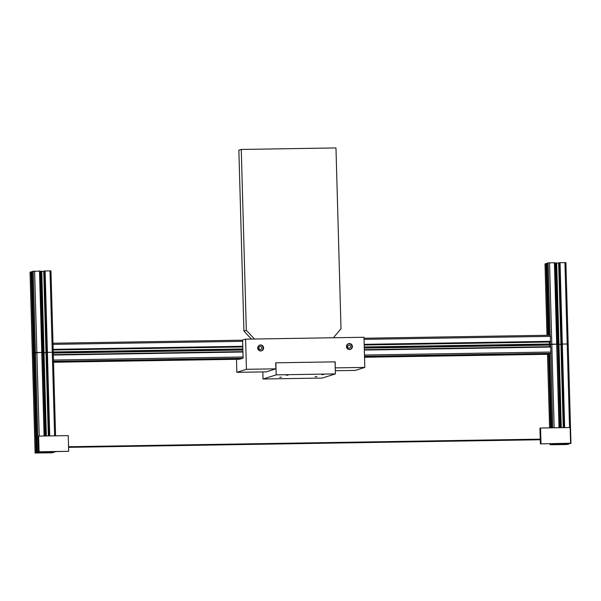 <?xml version="1.0" encoding="UTF-8"?>
<svg xmlns="http://www.w3.org/2000/svg" width="601" height="601" viewBox="0 0 601 601"><rect width="100%" height="100%" fill="white"/><g stroke="black" fill="none" stroke-linecap="round" stroke-linejoin="round"><path stroke-width="0.9" d="M286.241 375.234L288.052 375.099L286.241 375.234M321.76 374.663L323.563 374.528L321.76 374.663M315.164 376.737L316.975 376.602L315.164 376.737M279.653 377.308L281.463 377.173L279.653 377.308M241.264 149.454L246.32 330.31L243.923 331.068L238.867 150.205L241.264 149.454L335.967 147.929L341.015 328.792L333.375 337.754M243.923 331.068L251.398 339.077M246.32 330.31L254.456 339.024M262.825 371.906L263.028 379.013L276.205 374.866L335.388 373.912L335.058 361.855L275.867 362.809L276.205 374.866M263.028 379.013L322.211 378.059L335.388 373.912M260.736 350.984A3.02 2.952 72.5 0 0 263.569 347.498A3.02 2.952 72.5 0 0 259.745 345.094A3.02 2.952 72.5 0 0 260.736 350.984M261.322 350.916A3.02 2.952 72.5 0 0 259.512 345.177M260.225 349.714A1.6 1.563 72.5 0 0 261.728 347.866A1.6 1.563 72.5 0 0 259.7 346.589A1.6 1.563 72.5 0 0 260.225 349.714M258.663 347.701A1.6 1.563 -107.5 0 1 259.174 349.331M349.512 349.557A3.02 2.952 72.5 0 0 352.351 346.071A3.02 2.952 72.5 0 0 348.527 343.659A3.02 2.952 72.5 0 0 349.512 349.557M350.098 349.489A3.02 2.952 72.5 0 0 348.295 343.749M349.008 348.287A1.6 1.563 72.5 0 0 350.511 346.439A1.6 1.563 72.5 0 0 348.482 345.162A1.6 1.563 72.5 0 0 349.008 348.287M347.446 346.274A1.6 1.563 -107.5 0 1 347.956 347.904M335.305 370.742L355.229 370.419L364.815 367.406L363.973 337.266L245.599 339.167L246.44 369.307L275.889 368.834L275.716 362.809L335.2 361.855L335.223 367.925M364.815 367.406L335.373 367.88M245.599 339.167L242.601 340.113L243.112 358.196L239.514 359.255M246.44 369.307L236.854 372.327L236.494 359.308M236.854 372.327L266.303 371.854L275.889 368.834M43.813 452.35L48.606 452.215L43.805 452.268M50.522 452.598L48.613 452.478L49.62 452.162L56.021 451.734L39.666 451.937L37.254 452.343L42.318 452.433L35.098 453.026L51.461 452.823L53.872 452.418L50.522 452.598L50.507 452.102M55.555 435.823L53.241 352.261L46.78 352.366L44.504 270.983L50.972 270.871L53.241 352.261L46.788 352.366L44.512 270.976M48.32 435.935L45.992 352.644L46.788 352.592L42.108 352.704L42.971 352.689L40.695 271.306L39.839 271.321M46.36 435.973L41.762 271.284L40.695 271.306M45.766 435.98L41.168 271.314M45.293 435.988L42.971 352.689L45.992 352.644L43.715 271.254L41.762 271.284M44.339 436.003L39.674 271.013L32.199 271.487L34.475 352.877L32.199 271.487M41.86 352.396L44.204 436.003L41.867 352.389L34.475 352.87L35.459 352.562L33.19 271.171M37.254 452.343L34.475 352.87L37.247 452.343M41.507 452.598L41.492 452.215M38.622 452.786L38.614 452.305M37.142 452.658L34.482 353.185L32.349 353.568M32.206 271.802L34.37 353.185L33.694 353.208L36.458 452.681L33.694 353.208L32.326 353.553L30.073 272.185M55.194 451.772L52.43 451.899L55.194 451.757M35.932 452.989L38.689 452.861L35.932 452.989M49.665 452.771L52.422 452.636L49.665 452.771M41.461 451.99L38.697 452.125L41.461 451.975M53.083 346.461L53.016 344.088M53.474 360.442L53.406 358.091M559.268 427.717L554.52 262.72L548.12 262.892L550.14 335.23L364.003 338.228L550.14 335.23L550.411 336.365L364.033 339.362M550.366 341.819L364.183 344.816L550.373 341.819L550.411 336.365M549.509 341.834L549.615 346.687M550.614 346.672L364.319 349.669L550.614 346.672L550.711 347.062L364.334 350.06M552.725 427.822L550.711 347.062M364.506 356.318L550.644 353.32L364.514 356.611L548.555 353.673L547.511 354.305L364.529 357.242L547.511 354.305L549.584 427.874L547.503 354.305M549.652 353.628L551.726 427.837L549.652 353.628L364.514 356.611L548.555 353.673M242.872 358.271L53.497 361.321L53.309 354.733M549.569 345.087L364.274 348.062M242.879 350.015L53.264 353.065M554.761 262.735L557.029 344.125L554.663 262.735L556.932 344.118L364.259 347.543M242.864 349.497L53.249 352.547M549.539 343.997L364.244 346.98M347.979 347.243L347.498 347.25M259.204 348.67L258.715 348.678M242.849 348.933L53.234 351.983M549.479 342.007L364.191 344.989M242.796 346.942L53.181 349.992M53.196 349.82L242.789 346.769L53.196 349.82L52.993 343.231L242.609 340.181L52.993 343.231M558.359 444.184L563.535 443.936L558.352 444.124M565.451 444.312L563.543 444.199L564.549 443.884L570.95 443.448L554.595 443.651L552.184 444.056L557.247 444.147L550.028 444.74L566.39 444.537L568.801 444.131L565.451 444.312L565.436 443.823M570.927 443.433L568.17 343.975L561.71 344.088L559.433 262.697L565.902 262.592L568.148 343.96M563.242 427.657L560.921 344.358L561.71 344.305L557.037 344.418L557.901 344.403L555.625 263.02L554.768 263.035M561.289 427.687L556.691 263.005L555.625 263.02M560.695 427.694L556.098 263.028M560.222 427.702L557.901 344.403L560.921 344.358L558.645 262.975L556.691 263.005M556.436 444.312L556.421 443.936M553.551 444.5L553.544 444.019M570.124 443.485L567.359 443.621L570.124 443.47M550.862 444.702L553.619 444.575L550.862 444.702M564.594 444.485L567.352 444.357L564.594 444.485M556.391 443.711L553.626 443.838L556.391 443.696M38.644 436.093L38.043 436.281L38.479 451.96L68.672 451.291L68.236 435.62L38.644 436.093L39.08 451.772L38.479 451.96M39.08 451.772L68.672 451.291M570.582 443.215L570.146 427.544L540.547 428.017L539.953 428.205L540.389 443.884L570.582 443.215L540.389 443.884M540.547 428.017L540.99 443.696M44.512 271.201L43.715 271.254M39.831 271.021L42.1 352.404L39.674 271.013M39.734 271.013L44.279 436.003M41.86 352.389L39.591 271.006L41.867 352.389L35.459 352.562L38.239 452.035M32.093 271.802L30.073 272.155M568.148 343.99L561.717 344.08L559.433 262.697M559.441 262.922L558.645 262.975M554.52 262.72L559.133 427.724L556.796 344.11L549.494 344.561M548.12 262.892L547.128 263.208L549.141 335.245L547.128 263.2M547.135 263.516L545.002 263.899M53.632 452.403L53.624 451.952L53.639 452.403M53.542 452.395L53.527 451.96M53.008 452.403L52.993 451.967M52.58 452.433L52.565 451.975M52.174 452.561L52.159 451.997M52.032 452.568L52.017 452.005M54.608 435.838L50.003 270.833M49.725 435.913L45.12 270.908M49.582 435.92L44.977 270.923L49.575 435.92M49.432 435.92L44.82 270.931M49.372 435.92L44.759 270.938M49.229 435.928L44.617 270.946M49.117 435.928L46.788 352.366M44.106 436.003L39.493 270.998M39.223 436.086L34.61 271.081M36.616 452.666L31.56 271.81M36.315 452.688L31.267 271.832M36.255 452.696L31.207 271.832M36.113 452.703L31.064 271.847M35.128 453.011L30.05 272.17M239.754 359.248L53.519 362.245L239.746 359.255M550.584 427.859L548.518 353.989L364.522 356.949M240.746 358.94L53.512 361.952M548.54 353.861L364.522 356.821M241.174 358.805L53.512 361.825M548.533 353.801L364.522 356.761M241.377 358.744L53.512 361.764M241.805 358.609L53.504 361.637M241.812 358.602L53.504 361.614M550.847 352.036L364.469 355.041M243.074 356.986L53.677 360.037M242.939 352.013L53.542 355.063M550.681 346.95L364.326 349.947L550.681 346.95M242.932 351.901L53.512 354.951L242.932 351.901M550.644 346.845L364.326 349.842M242.932 351.795L53.474 354.838M550.644 346.785L364.326 349.782M242.932 351.735L53.466 354.778M242.924 351.623L53.444 354.665L242.924 351.623M550.478 341.789L364.183 344.786M242.789 346.739L53.309 349.782M550.501 341.661L364.183 344.658M242.789 346.612L53.324 349.654M550.501 341.601L364.176 344.598M242.781 346.552L53.324 349.594M364.176 344.463L550.531 341.466L364.176 344.471M242.781 346.424L53.346 349.466M242.781 346.416L53.361 349.466M550.554 341.338L364.168 344.335M242.774 346.289L53.376 349.339M242.639 341.315L53.241 344.365M568.561 444.116L568.554 443.673L568.569 444.116M568.471 444.109L568.456 443.673M567.937 444.124L567.922 443.681M567.509 444.147L567.494 443.688M567.104 444.274L567.089 443.711M566.961 444.289L566.946 443.718M569.538 427.551L564.932 262.547M564.655 427.634L560.049 262.629M564.512 427.634L559.907 262.637L564.504 427.634M564.362 427.634L559.749 262.652M564.301 427.642L559.689 262.652M564.159 427.642L559.546 262.66M564.046 427.642L561.717 344.08L564.038 427.642M559.208 427.717L554.603 262.735M559.035 427.724L554.423 262.72M554.152 427.799L549.539 262.795M550.456 346.672L550.321 341.819M552.071 444.379L552.056 443.696M551.613 427.844L549.539 353.636M551.538 444.387L551.523 443.703M551.079 427.852L549.006 353.643M551.402 444.394L551.38 443.703L551.387 444.394M550.937 427.852L548.863 353.643L550.922 427.852M551.245 444.409L551.222 443.711M550.779 427.852L548.713 353.643M551.185 444.409L551.17 443.711M550.726 427.859L548.653 353.651M551.042 444.417L551.027 443.711M550.058 444.732L550.028 443.726M31.41 271.825L33.679 353.208L31.417 271.817M549.029 335.253L547.023 263.516M548.495 335.26L546.489 263.523M548.352 335.26L546.347 263.538L548.337 335.26M548.195 335.26L546.196 263.546M548.135 335.268L546.136 263.554M547.992 335.268L545.993 263.561M547 335.283L545.002 263.869L546.97 335.283M55.577 435.823L50.972 270.871M49.109 435.928L46.78 352.366M35.098 453.026L32.326 353.553M570.95 443.448L565.902 262.592M550.028 444.74L550.005 443.726M68.544 446.738L540.254 439.151M68.567 447.339L540.276 439.752"/></g></svg>
